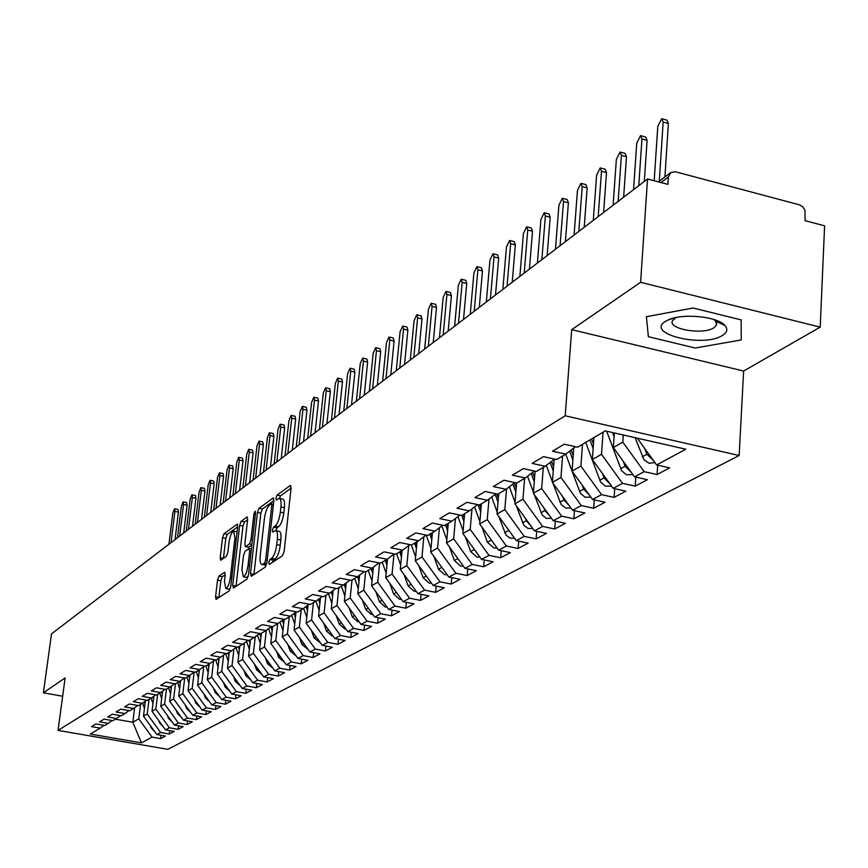 <?xml version="1.0" encoding="UTF-8"?>
<svg xmlns="http://www.w3.org/2000/svg" width="868" height="868" viewBox="0 0 868 868"><rect width="100%" height="100%" fill="white"/><g stroke="black" fill="none" stroke-linecap="round" stroke-linejoin="round"><path stroke-width="1.3" d="M268.776 562.518L269.362 564.395L282.491 555.748L284.14 551.386L291.073 488.141L290.205 485.57L277.076 495.118L275.959 498.145L276.36 500.011L279.073 498.362C280.787 498.612 281.406 501.476 280.928 506.955L280.342 512.163C279.355 519.075 277.641 523.686 275.189 526.019L273.507 527.18L272.389 530.196L272.791 532.106L275.46 530.554C277.207 530.815 277.825 533.744 277.337 539.321L276.762 544.572C275.764 551.527 274.038 556.138 271.586 558.395L269.905 559.502L268.776 562.518M218.996 576.092L217.532 580.117L215.579 596.75L216.067 599.419L229.228 590.815L230.736 586.725L237.68 526.789L237.181 524.207L223.977 533.733L222.512 537.769L220.179 557.668L220.656 560.261L226.374 556.323L227.861 552.265L229.022 542.305C230.031 535.871 231.561 532.149 233.611 531.14L234.946 538.084L230.367 577.47C229.358 583.914 227.828 587.625 225.799 588.591L224.443 581.452L225.213 574.898L224.714 572.251L218.996 576.092L222.295 576.743L220.819 580.757L218.844 597.651M640.606 282.295L571.708 329.645L743.626 371.027L820.206 327.138L640.606 282.295L647.528 178.982L667.904 184.374L668.382 176.953L660.96 182.54M571.708 329.645L565.198 415.783L58.037 730.4L65.133 677.875L43.4 692.816L51.516 633.868L647.528 178.982M250.505 573.639L251.286 576.287L265.326 567.054L266.921 562.768L273.876 500.597L273.312 497.939L259.011 508.257L257.46 512.478L250.505 573.639L253.89 574.573M246.913 579.173L233.427 588.048L232.7 585.423L239.644 525.379L241.152 521.245L247.12 516.981L247.63 519.596L244.83 544.03L245.351 546.688L249.441 543.921L250.982 539.733L253.912 514.127L255.159 511.111L255.528 512.945L248.465 574.985L246.913 579.173M720.19 322.071L718.585 322.484M716.697 322.896L716.556 325.044L715.579 321.019L713.659 319.413M565.198 415.783L739.145 455.516L167.828 749.323L58.037 730.4M175.466 683.865L179.741 681.347L170.215 679.622L175.672 676.367L185.253 678.103L189.625 675.532L180.001 673.774L185.578 670.443L195.267 672.212L199.748 669.575L190.016 667.785L195.734 664.378L205.521 666.179L210.11 663.477L200.28 661.655L206.139 658.161L216.034 659.995L220.732 657.228L210.794 655.373L216.794 651.792L226.798 653.658L231.626 650.816L221.568 648.938L227.72 645.26L237.843 647.159L242.78 644.251L232.624 642.331L238.928 638.566L249.159 640.497L254.226 637.513L243.951 635.56L250.429 631.698L260.769 633.662L265.977 630.602L255.583 628.616L262.223 624.645L272.682 626.653L278.02 623.506L267.507 621.488L274.331 617.419L284.91 619.448L290.4 616.226L279.756 614.175L286.765 609.987L297.464 612.059L303.106 608.75L292.342 606.656L299.536 602.359L310.364 604.464L316.147 601.068L305.265 598.931L312.654 594.515L323.623 596.674L329.569 593.17L318.545 591L326.14 586.453L337.24 588.656L343.359 585.054L332.205 582.84L340.017 578.164L351.247 580.41L357.54 576.71L346.245 574.442L354.285 569.636L365.656 571.925L372.133 568.117L360.697 565.806L368.976 560.869L380.488 563.202L387.15 559.274L375.573 556.92L384.101 551.831L395.754 554.207L402.622 550.171L390.893 547.773L399.671 542.522L411.486 544.952L418.56 540.797L406.68 538.334L415.729 532.93L427.696 535.415L434.976 531.129L422.944 528.623L432.275 523.046L444.394 525.585L451.913 521.158L439.718 518.597L449.353 512.847L461.635 515.44L469.382 510.872L457.035 508.257L466.962 502.322L479.407 504.97L487.415 500.261L474.894 497.581L485.158 491.451L497.776 494.174L506.044 489.302L493.339 486.557L503.939 480.221L516.731 483.009L525.281 477.975L512.402 475.165L523.361 468.622L536.337 471.476L545.169 466.268L532.117 463.393L543.444 456.622L556.605 459.541L565.741 454.159L552.504 451.208L564.233 444.199L577.578 447.204L605.278 430.897L685.785 449.212L656.631 464.944L669.629 467.863L657.076 474.536L644.175 471.66L634.551 476.847L647.376 479.7L635.235 486.156L622.508 483.346L613.209 488.369L625.861 491.147L614.121 497.397L601.557 494.651L592.562 499.501L605.039 502.225L593.679 508.268L581.289 505.588L572.576 510.286L584.891 512.945L573.889 518.793L561.661 516.178L553.22 520.724L565.372 523.317L554.717 528.992L542.641 526.431L534.471 530.847L546.46 533.375L536.131 538.876L524.218 536.37L516.286 540.645L528.135 543.129L518.109 548.467L506.348 546.015L498.666 550.16L510.351 552.591L500.63 557.766L489.02 555.357L481.556 559.383L493.1 561.77L483.66 566.782L472.192 564.439L464.955 568.345L476.358 570.677L467.19 575.549L455.863 573.249L448.821 577.046L460.094 579.325L451.186 584.066L440 581.81L433.165 585.499L444.286 587.734L435.638 592.334L424.582 590.121L417.931 593.712L428.933 595.904L420.513 600.385L409.587 598.215L403.132 601.698L413.993 603.846L405.812 608.208L395.016 606.07L388.723 609.466L399.464 611.582L391.501 615.813L380.835 613.73L374.716 617.029L385.327 619.101L377.58 623.224L367.023 621.173L361.066 624.385L371.569 626.414L364.017 630.439L353.591 628.421L347.786 631.557L358.159 633.553L350.813 637.459L340.495 635.485L334.842 638.533L345.106 640.497L337.945 644.306L327.746 642.363L322.234 645.336L332.379 647.268L325.402 650.978L315.312 649.069L309.941 651.966L319.977 653.864L313.164 657.488L303.192 655.611L297.963 658.432L307.88 660.298L301.239 663.825L291.377 661.98L286.266 664.736L296.086 666.57L289.608 670.02L279.843 668.208L274.863 670.888L284.574 672.689L278.248 676.063L268.592 674.273L263.731 676.899L273.344 678.668L267.17 681.955L257.612 680.197L252.859 682.758L262.375 684.505L256.342 687.716L246.881 685.991L242.248 688.487L251.655 690.201L245.774 693.337L236.411 691.633L231.875 694.085L241.196 695.767L235.445 698.827L226.179 697.156L221.741 699.543L230.975 701.214L225.344 704.198L216.175 702.548L211.846 704.892L220.982 706.53L215.481 709.449L206.4 707.821L202.168 710.111L211.206 711.727L205.835 714.581L196.841 712.986L192.707 715.221L201.658 716.805L196.396 719.605L187.488 718.031L183.441 720.212L169.64 701.192L173.622 698.914L175.455 683.865L165.983 682.15L160.667 685.329L170.095 687.033L165.918 689.485L156.533 687.792L151.325 690.906L160.656 692.577L156.576 694.986L147.289 693.315L142.211 696.353L151.444 698.002L147.452 700.357L138.262 698.718L133.292 701.68L142.428 703.308L138.533 705.608L129.43 703.991L124.569 706.899L133.618 708.494L129.809 710.74L120.793 709.145L116.041 711.988L125.003 713.572L121.27 715.764L112.341 714.201L107.697 716.979L116.572 718.53L112.916 720.679L104.084 719.138L99.527 721.85L108.316 723.391L104.746 725.496L95.99 723.966L91.541 726.625L100.243 728.144L103.965 725.355M187.596 720.939L187.162 724.509L192.305 721.775L183.441 720.212M187.162 724.509L178.352 722.957L174.392 725.095L160.732 706.292L162.598 691.134M178.558 725.832L178.135 729.315L183.17 726.635L174.392 725.095M178.135 729.315L169.401 727.785L165.528 729.88L152.019 711.272L153.886 696.179M169.705 730.606L169.293 734.013L174.218 731.399L165.528 729.88M169.293 734.013L160.645 732.505L156.848 734.556L143.48 716.143L145.357 701.116M161.047 735.283L160.645 738.625L165.463 736.053L156.848 734.556M160.645 738.625L152.074 737.138L141.441 742.867L90.229 734.035L100.243 728.144M108.316 723.391L112.124 720.538M134.648 707.724L132.826 722.241L138.782 718.834L140.594 704.393M152.074 737.138L138.782 718.834M115.433 719.203L132.826 722.241L141.441 742.867M116.572 718.53L120.457 715.623M143.48 716.143L147.213 714.017L149.025 699.424M160.645 732.505L147.213 714.017M125.003 713.572L128.974 710.599M152.019 711.272L155.828 709.091L157.65 694.357M169.401 727.785L155.828 709.091M133.618 708.494L137.676 705.456M160.732 706.292L164.627 704.056L166.45 689.17M178.352 722.957L164.627 704.056M142.428 703.308L146.583 700.205M169.64 701.192L171.495 685.98M187.488 718.031L173.622 698.914M151.444 698.002L155.687 694.823M192.707 715.221L178.743 695.984L180.587 680.718M178.743 695.984L182.812 693.662L184.7 678.006M196.841 712.986L182.812 693.662M160.656 692.577L165.007 689.322M202.168 710.111L188.052 690.668L189.886 675.337M188.052 690.668L192.219 688.291L194.139 672.136M206.4 707.821L192.219 688.291M170.095 687.033L174.533 683.691M211.846 704.892L197.578 685.221L199.412 669.77M197.578 685.221L201.832 682.79L203.752 666.57M216.175 702.548L201.832 682.79M179.741 681.347L184.298 677.93M221.741 699.543L207.311 679.655L209.145 664.042M207.311 679.655L211.673 677.17L213.571 660.874M226.179 697.156L211.673 677.17M189.625 675.532L194.28 672.038M231.875 694.085L217.282 673.959L219.116 658.183M217.282 673.959L221.731 671.409L223.629 655.047M236.411 691.633L221.731 671.409M199.748 669.575L204.522 665.995M242.248 688.487L227.47 668.132L229.315 652.172M227.47 668.132L232.038 665.528L233.926 649.08M246.881 685.991L232.038 665.528M210.11 663.477L215.004 659.799M252.859 682.758L237.919 662.165L239.752 646.031M237.919 662.165L242.584 659.496L244.461 642.982M257.612 680.197L242.584 659.496M220.732 657.228L225.745 653.452M263.731 676.899L248.606 656.056L250.44 639.738M248.606 656.056L253.391 653.322L255.246 636.743M268.592 674.273L253.391 653.322M231.626 650.816L236.758 646.953M274.863 670.888L259.554 649.796L261.398 633.293M259.554 649.796L264.458 646.985L266.302 630.352M279.843 668.208L264.458 646.985M242.78 644.251L248.042 640.28M286.266 664.736L270.773 643.383L272.617 626.642M270.773 643.383L275.796 640.508L277.641 623.734M291.377 661.98L275.796 640.508M254.226 637.513L259.63 633.445L260.964 637.188M297.963 658.432L282.274 636.808L284.172 619.307M282.274 636.808L287.427 633.857L289.261 616.888M303.192 655.611L287.427 633.857M265.977 630.602L271.51 626.425M309.941 651.966L294.068 630.07L296.01 611.994M294.068 630.07L299.341 627.043L301.174 609.879M315.312 649.069L299.341 627.043M278.02 623.506L283.706 619.22M322.234 645.336L306.154 623.159L308.075 604.985M306.154 623.159L311.569 620.056L313.402 602.685M327.746 642.363L311.569 620.056M290.4 616.226L296.227 611.821M334.842 638.533L318.556 616.063L320.466 597.802M318.556 616.063L324.111 612.884L325.945 595.307M340.495 635.485L324.111 612.884M303.106 608.75L309.095 604.226M347.786 631.557L331.283 608.793L333.171 590.435M331.283 608.793L336.99 605.528L338.813 587.723M353.591 628.421L336.99 605.528M316.147 601.068L322.31 596.414M361.066 624.385L344.346 601.318L346.224 582.884M344.346 601.318L350.205 597.965L352.028 579.954M367.023 621.173L350.205 597.965M329.569 593.17L335.894 588.385M374.716 617.029L357.768 593.647L359.623 575.126M357.768 593.647L363.79 590.207L365.602 571.914M380.835 613.73L363.79 590.207M343.359 585.054L349.858 580.128M388.723 609.466L371.558 585.77L373.381 567.173M371.558 585.77L377.743 582.233L379.609 563.017M395.016 606.07L377.743 582.233M357.54 576.71L364.224 571.643M403.132 601.698L385.717 577.676L387.519 558.992M385.717 577.676L392.076 574.041L393.985 554.088M409.587 598.215L392.076 574.041M372.133 568.117L379.012 562.898M417.931 593.712L400.278 569.343L402.068 550.496M400.278 569.343L406.821 565.61L408.709 545.549M424.582 590.121L406.821 565.61M387.15 559.274L394.235 553.903M433.165 585.499L415.262 560.782L417.041 541.686M415.262 560.782L421.989 556.941L423.844 536.771M440 581.81L421.989 556.941M402.622 550.171L409.913 544.627M448.821 577.046L430.669 551.972L432.438 532.626M430.669 551.972L437.591 548.023L439.425 527.744M455.863 573.249L437.591 548.023M418.56 540.797L426.069 535.079M464.955 568.345L446.532 542.912L448.279 523.295M446.532 542.912L453.66 538.833L455.461 518.456M472.192 564.439L453.66 538.833M434.976 531.129L442.723 525.238M481.556 559.383L462.861 533.57L464.597 513.693M462.861 533.57L470.206 529.371L471.975 508.898M489.02 555.357L470.206 529.371M451.913 521.158L459.899 515.071M498.666 550.16L479.689 523.957L481.404 503.798M479.689 523.957L487.252 519.628L488.988 499.067M506.348 546.015L487.252 519.628M469.382 510.872L477.628 504.59M516.286 540.645L497.028 514.04L498.731 493.61M497.028 514.04L504.829 509.581L506.532 488.934M524.218 536.37L504.829 509.581M487.415 500.261L495.921 493.773M534.471 530.847L514.908 503.82L516.601 482.977M514.908 503.82L522.948 499.219L524.619 478.366M542.641 526.431L522.948 499.219M506.044 489.302L514.822 482.597M553.22 520.724L533.353 493.274L535.089 471.194M533.353 493.274L541.654 488.532L543.303 467.375M561.661 516.178L541.654 488.532M525.281 477.975L534.362 471.042M572.576 510.286L552.395 482.391L554.153 459.4M552.395 482.391L560.967 477.487L562.583 456.026M581.289 505.588L560.967 477.487M545.169 466.268L554.554 459.085M592.562 499.501L572.045 471.15L573.77 448.018M572.045 471.15L580.898 466.094L582.493 444.308M601.557 494.651L580.898 466.094M590.848 497.136L585.043 497.234L580.421 493.317L565.719 454.181L575.451 446.727M613.209 488.369L592.356 459.541L593.94 437.57M592.356 459.541L601.513 454.311L603.076 432.188M622.508 483.346L601.513 454.311M820.206 327.138L824.6 225.821L805.124 220.678L804.951 210.219L802.683 206.758L799.265 204.783L675.575 171.81L670.845 172.45L668.382 176.953M634.551 476.847L613.35 447.541L614.36 432.958M613.35 447.541L622.823 442.127L623.3 434.998M644.175 471.66L622.823 442.127M43.4 692.816L62.648 696.223M743.626 371.027L739.145 455.516M695.149 348.025L741.239 339.952L741.174 319.912L693.109 307.999L646.421 316.711L648.374 336.686L695.149 348.025L648.374 336.686L646.421 316.711L693.109 307.999L741.174 319.912L741.239 339.952L695.149 348.025M656.631 464.944L637.275 438.177M657.673 465.172L657.076 474.536M635.832 477.14L635.235 486.156M614.718 488.695L614.121 497.397M594.276 499.881L593.679 508.268M574.475 510.699L573.889 518.793M555.303 521.169L554.717 528.992M536.717 531.314L536.131 538.876M518.695 541.155L518.109 548.467M501.216 550.692L500.63 557.766M484.246 559.936L483.66 566.782M467.765 568.92L467.19 575.549M451.751 577.632L451.186 584.066M436.192 586.106L435.638 592.334M421.067 594.33L420.513 600.385M406.354 602.338L405.812 608.208M392.043 610.117L391.501 615.813M378.112 617.69L377.58 623.224M364.549 625.058L364.017 630.439M351.334 632.23L350.813 637.459M338.455 639.228L337.945 644.306M325.912 646.031L325.402 650.978M313.673 652.671L313.164 657.488M301.738 659.137L301.239 663.825M290.096 665.452L289.608 670.02M278.736 671.615L278.248 676.063M267.648 677.626L267.17 681.955M256.809 683.485L256.342 687.716M246.23 689.214L245.774 693.337M235.901 694.812L235.445 698.827M225.799 700.281L225.344 704.198M215.926 705.619L215.481 709.449M206.269 710.838L205.835 714.581M196.83 715.948L196.396 719.605M723.684 324.957L724.281 324.849M272.389 562.399L273.387 560.207L275.069 559.09C277.532 556.844 279.257 552.232 280.245 545.278L276.762 544.572M276.013 530.663L278.932 531.259C280.679 531.531 281.308 534.449 280.831 540.037L280.245 545.278M279.648 498.482L282.534 499.089C284.248 499.328 284.878 502.192 284.4 507.671L283.825 512.88C282.838 519.78 281.113 524.402 278.65 526.724L276.968 527.885L275.883 530.608M291.073 488.207L280.527 495.834L279.463 498.406M273.865 500.662L262.396 508.963L260.845 513.183L253.923 574.312M264.545 563.061L265.662 560.066L271.76 505.588L271.369 503.722L269.438 505.057C267.04 507.4 265.358 511.946 264.393 518.717L260.216 555.726C259.716 561.281 260.324 564.211 262.038 564.504L264.545 563.061L266.812 563.516M264.968 565.09L266.259 564.905L262.798 564.222M247.63 519.65L244.483 521.928L242.975 526.051L236.02 586.334M248.389 547.165L251.85 545.278M241.901 569.56L243.333 576.797C245.46 575.799 247.033 572.001 248.053 565.415L249.669 551.234L248.899 548.652L245.047 551.31L243.517 555.466L241.901 569.56M246.317 577.394L248.248 576.276M225.235 574.746L222.295 576.743M228.751 589.177L230.443 588.287M237.105 531.813L234.002 531.216M237.68 526.854L227.253 534.395L225.788 538.431L223.445 558.374M654.776 462.492L649.362 463.317L644.089 459.986L635.083 437.678M662.392 118.873L666.906 120.109L668.371 123.495L663.163 122.062L661.709 118.688L657.792 126.348L654.19 180.75M644.707 448.452L646.877 454.257L653.539 460.669M659.289 181.173L663.163 122.062M664.91 176.931L668.371 123.495M649.644 455.288L650.49 456.449M632.316 474.666L626.36 474.742L621.596 470.684L606.645 431.201M641.192 135.799L645.683 137.014L647.094 140.377L641.951 138.988L640.541 135.625L636.743 143.133L633.542 189.658M612.537 432.546L614.099 436.745M623.213 461.168L625.112 466.268L631.394 472.485M638.761 185.676L641.951 138.988M644.316 181.434L647.094 140.377M611.246 486.08L605.365 486.167L600.667 482.185L585.683 442.43M620.663 152.193L625.123 153.386L626.479 156.717L621.401 155.372L620.056 152.03L616.367 159.387L613.09 205.271M589.958 439.913L593.148 448.517M602.414 473.44L604.063 477.888L609.976 483.899M618.146 201.419L621.401 155.372M623.647 197.22L626.479 156.717M591.585 438.948L593.473 444.015M600.775 168.077L605.202 169.238L606.515 172.558L601.502 171.235L600.2 167.925L596.62 175.13L593.278 220.396M569.647 451.176L572.88 459.921M582.276 485.288L583.697 489.118L589.253 494.934M598.171 216.653L601.502 171.235M603.618 212.508L606.515 172.558M571.144 450.025L573.205 455.581M570.884 507.943L565.99 508.16L561.205 504.666L552.808 482.966M581.506 183.463L585.9 184.613L587.159 187.911L582.211 186.62L580.963 183.322L577.48 190.385L574.073 235.044M550.128 462.47L553.263 470.977M562.768 496.746L563.972 500.001L569.191 505.621M552.428 481.935L546.33 465.389M578.826 231.43L582.211 186.62M584.207 227.318L587.159 187.911M551.581 461.364L553.589 466.778M722.577 335.374C727.221 332.433 728.035 329.178 725.051 325.619C717.869 316.408 681.966 312.914 667.948 320.053L665.496 321.388C644.631 333.833 703.579 348.101 722.577 335.374M675.868 317.569L672.45 320.748C667.85 329.265 703.221 335.189 713.952 327.735L716.556 325.044M720.039 321.995L718.433 322.408M551.538 518.402L546.33 518.326L542.218 515.093L534.265 494.532M562.811 198.392L567.173 199.521L568.399 202.797L563.506 201.528L562.301 198.262L558.916 205.195L555.455 249.257M531.227 473.429L534.265 481.686M543.878 507.813L544.876 510.536L549.759 515.95M533.429 492.275L527.538 476.25M560.066 245.742L563.506 201.528M565.383 241.684L568.399 202.797M532.637 472.355L534.59 477.639M532.789 528.525L527.863 528.373L523.805 525.205L516.265 505.697M544.681 212.877L549.01 213.984L550.182 217.239L545.364 216.002L544.193 212.758L540.905 219.55L537.4 263.037M512.912 484.051L515.863 492.08M525.552 518.521L526.366 520.757L530.934 525.954M515.028 502.312L509.342 486.785M541.86 259.63L545.364 216.002M547.133 255.615L550.182 217.239M514.279 483.009L516.178 488.174M514.615 538.334L509.95 538.127L505.957 535.014L498.818 516.503M527.082 226.939L531.379 228.024L532.518 231.257L527.744 230.042L526.626 226.819L523.426 233.492L519.867 276.425M495.161 494.359L498.015 502.171M507.78 528.894L512.673 535.643M497.19 512.066L491.689 497.006M524.207 273.116L527.744 230.042M529.415 269.134L532.518 231.257M496.702 493.935L498.33 498.384M496.984 547.849L493.74 547.925L487.425 542.24L481.87 526.963M510.004 240.588L514.268 241.662L515.353 244.863L510.644 243.68L509.559 240.479L506.445 247.033L502.843 289.413M478.062 504.688L480.709 511.968M490.539 538.93L494.944 545.028M479.895 521.538L474.568 506.923M507.053 286.201L510.644 243.68M512.218 282.252L515.353 244.863M479.744 504.785L481.024 508.301M479.874 557.072L476.868 557.104L470.64 551.495L465.411 537.086M493.404 253.857L497.635 254.91L498.688 258.089L494.033 256.928L492.991 253.749L489.953 260.183L486.319 302.031M461.711 515.397L463.924 521.484M473.787 548.663L477.747 554.131M463.111 530.749L457.957 516.558M490.398 298.907L494.033 256.928M495.519 295.011L498.688 258.089M463.024 514.615L464.228 517.936M463.262 566.012L460.485 566.012L454.344 560.489L449.418 546.894M477.27 266.747L481.469 267.778L482.489 270.935L477.888 269.807L476.879 266.65L473.917 272.964L470.25 314.292M445.523 524.923L447.617 530.728M457.534 558.102L461.038 562.941M446.814 539.701L441.823 525.921M474.221 311.254L477.888 269.807M479.277 307.391L482.489 270.935M446.792 524.174L447.921 527.288M447.129 574.703L444.568 574.67L438.503 569.224L433.881 556.399M461.592 279.279L465.747 280.299L466.734 283.435L462.188 282.328L461.212 279.192L458.337 285.398L454.626 326.216M429.79 534.178L431.787 539.712M441.736 567.249L444.796 571.48M430.995 548.413L426.188 535.1M458.488 323.265L462.188 282.328M463.501 319.446L466.734 283.435M431.038 533.451L432.09 536.381M431.45 583.144L429.107 583.079L423.117 577.719L418.767 565.621M446.336 291.474L450.47 292.473L451.414 295.587L446.922 294.502L445.978 291.388L443.168 297.485L439.436 337.804M414.513 543.173L416.412 548.446M415.62 556.887L411.313 544.92M426.383 576.135L428.998 579.748M443.19 334.939L446.922 294.502M448.148 331.153L451.414 295.587M415.718 542.467L416.705 545.223M416.217 591.336L414.069 591.249L408.155 585.976L404.065 574.573M431.494 303.333L435.595 304.31L436.506 307.402L432.069 306.339L431.157 303.247L428.412 309.258L424.658 349.088M399.649 551.918L401.461 556.952M400.68 565.144L396.589 553.73M411.486 584.804L413.602 587.734M428.315 346.299L432.069 306.339M433.219 342.545L436.506 307.402M400.821 551.223L401.754 553.817M401.396 599.3L399.443 599.202L393.605 593.994L389.765 583.253M417.052 314.878L421.11 315.844L422 318.914L417.606 317.872L416.738 314.802L414.058 320.704L410.271 360.068M385.208 560.424L386.922 565.22M386.151 573.173L382.224 562.182M397.056 593.321L398.586 595.426M413.83 357.345L417.606 317.872M418.691 353.634L422 318.914M386.347 559.751L387.215 562.182M386.976 607.047L385.208 606.938L379.457 601.806L375.833 591.683M402.991 326.118L407.016 327.073L407.873 330.122L403.533 329.102L402.687 326.053L400.072 331.858L396.264 370.755M371.146 568.703L372.784 573.281M372.025 580.996L368.238 570.406M383.222 601.871L383.775 602.631M399.736 368.108L403.533 329.102M404.542 364.43L407.873 330.122M372.253 568.03L373.066 570.33M372.947 614.587L371.363 614.479L365.678 609.412L362.281 599.875M389.287 337.077L393.28 338.01L394.105 341.037L389.819 340.028L389.005 337.012L386.444 342.719L382.625 381.171M357.464 576.753L359.016 581.126M358.267 588.623L354.632 578.413M386 378.589L389.819 340.028M390.763 374.954L394.105 341.037M358.495 575.983L359.309 578.251M359.287 621.922L357.876 621.803L352.267 616.812L349.077 607.828M375.942 347.743L379.902 348.665L380.705 351.67L376.462 350.683L375.67 347.677L373.175 353.309L369.334 391.316M344.108 584.49L345.627 588.764M344.889 596.056L341.384 586.215M372.622 388.799L376.462 350.683M377.341 385.197L380.705 351.67M345.106 583.73L345.909 585.976M345.985 629.061L344.748 628.942L339.193 624.016L336.198 615.575M362.933 358.148L366.86 359.048L367.631 362.032L363.432 361.077L362.672 358.093L360.231 363.627L356.379 401.2M331.088 592.019L332.585 596.207M331.847 603.293L328.484 593.81M359.58 398.748L363.432 361.077M364.267 395.179L367.631 362.032M332.075 591.271L332.856 593.506M333.019 636.016L331.945 635.908L326.466 631.047L323.656 623.105M350.249 368.292L354.144 369.182L354.893 372.144L350.737 371.2L349.999 368.238L347.612 373.685L343.75 410.835M318.415 599.354L319.869 603.466M319.153 610.356L315.909 601.209M346.874 408.448L350.737 371.2M351.507 404.911L354.893 372.144M319.37 598.638L320.151 600.83M320.39 642.797L314.064 637.893L311.428 630.428M337.88 378.188L341.742 379.056L342.459 381.996L338.357 381.074L337.641 378.133L335.308 383.504L331.424 420.242M306.068 606.504L307.489 610.551M306.784 617.256L303.637 608.338M334.484 417.909L338.357 381.074M339.073 414.405L342.459 381.996M306.99 605.81L307.76 607.991M308.075 649.394L301.966 644.566L299.503 637.568M325.815 387.833L329.645 388.701L330.339 391.62L326.27 390.709L325.587 387.79L323.297 393.074L319.413 429.41M294.024 613.492L295.413 617.452M294.719 623.984L291.648 615.271M322.386 427.143L326.27 390.709M326.932 423.671L330.339 391.62M294.925 612.808L295.684 614.956M296.075 655.828L290.162 651.076L287.861 644.512M314.032 397.251L317.829 398.108L318.502 401.005L314.476 400.105L313.815 397.208L311.579 402.426L307.684 438.362M282.274 620.295L283.652 624.19M282.957 630.548L279.963 622.041M310.592 436.148L314.476 400.105M315.095 432.709L318.502 401.005M283.163 619.633L283.912 621.759M284.357 662.11L278.661 657.423L276.501 651.271M302.531 406.452L306.306 407.287L306.946 410.163L302.975 409.284L302.324 406.408L300.133 411.551L296.238 447.096M270.827 626.946L272.161 630.765M271.478 636.96L268.57 628.638M299.069 444.937L302.975 409.284M303.54 441.53L306.946 410.163M271.749 626.468L272.422 628.399M272.932 668.23L267.42 663.619L265.413 657.868M291.312 415.436L295.044 416.249L295.673 419.114L291.735 418.246L291.116 415.392L288.957 420.459L285.062 455.624M260.291 643.221L257.438 635.094M287.829 453.519L291.735 418.246M292.256 450.134L295.673 419.114M260.791 633.651L261.214 634.888M261.778 674.208L256.461 669.673L254.584 664.291M280.342 424.202L284.042 425.016L284.65 427.848L280.755 427.002L280.158 424.159L278.053 429.161L274.147 463.957M248.975 640.465L250.027 643.459M249.366 649.34L246.588 641.387M276.849 461.895L280.755 427.002M281.232 458.554L284.65 427.848M249.876 640.074L250.277 641.213M250.885 680.035L245.752 675.575L244.006 670.563M269.633 432.774L273.301 433.566L273.887 436.387L270.024 435.552L269.449 432.731L267.387 437.667L263.481 472.105M238.385 646.834L239.351 649.59M238.7 655.318L235.977 647.539M266.118 470.087L270.024 435.552M270.469 466.767L273.887 436.387M239.232 646.335L239.601 647.398M259.163 441.15L262.798 441.931L263.362 444.731L259.543 443.917L258.989 441.118L256.961 445.978L253.055 480.058M228.013 652.942L228.924 655.568M240.241 685.731L235.293 681.347L233.676 676.671M228.273 661.166L225.626 653.539M255.637 478.084L259.543 443.917M259.944 474.796L263.362 444.731M228.827 652.465L229.163 653.43M248.921 449.342L252.534 450.112L253.087 452.89L249.3 452.087L248.758 449.298L246.772 454.094L242.866 487.827M217.868 658.91L218.736 661.416M229.846 691.286L225.083 686.979L223.575 682.639M218.107 666.874L215.687 659.93M245.394 485.906L249.3 452.087M249.658 482.651L253.087 452.89M218.671 658.443L218.975 659.333M238.917 457.349L242.498 458.109L243.029 460.865L239.286 460.073L238.754 457.306L236.812 462.047L232.906 495.433M207.951 664.747L208.787 667.145M219.691 696.722L215.101 692.49L213.702 688.465M208.157 672.461L205.9 665.951M235.369 493.545L239.286 460.073M239.601 490.322L243.029 460.865M208.743 664.28L209.025 665.105M229.13 465.172L232.678 465.932L233.188 468.666L229.477 467.885L228.978 465.139L227.069 469.816L223.163 502.865M198.262 670.443L199.054 672.733M209.774 702.028L205.336 697.872L204.045 694.15M198.436 677.93L196.255 671.626M225.571 501.031L229.477 467.885M229.77 497.831L233.188 468.666M199.032 669.998L199.293 670.747M219.55 472.832L223.076 473.581L223.575 476.304L219.897 475.534L219.409 472.8L217.532 477.411L213.626 510.145M188.79 676.02L189.549 678.201M200.063 707.214L195.799 703.145L194.606 699.695M188.942 683.279L186.837 677.181M215.991 508.344L219.897 475.534M220.147 505.165L223.575 476.304M189.549 675.586L189.777 676.259M210.186 480.329L213.68 481.067L214.157 483.769L210.512 483.009L210.045 480.308L208.201 484.854L204.305 517.263M179.535 681.478L180.251 683.55M190.569 712.281L186.468 708.288L185.372 705.12M179.643 688.508L177.614 682.606M206.617 515.494L210.512 483.009M210.74 512.348L214.157 483.769M180.24 680.979L180.479 681.662M201.018 487.664L204.479 488.391L204.946 491.082L201.333 490.333L200.877 487.642L199.076 492.134L195.181 524.229M170.453 686.762L171.148 688.791M181.293 717.239L177.332 713.322L176.334 710.425M170.562 693.64L168.587 687.912M197.437 522.503L201.333 490.333M201.528 519.379L204.946 491.082M171.137 686.241L171.376 686.935M192.034 494.847L195.474 495.563L195.918 498.232L192.349 497.494L191.915 494.825L190.135 499.263L186.24 531.042M161.556 691.904L162.251 693.912M172.211 722.089L168.403 718.248L167.491 715.601M161.665 698.653L159.766 693.109M188.454 529.35L192.349 497.494M192.512 526.258L195.918 498.232M162.229 691.405L162.479 692.111M183.246 501.888L186.663 502.583L187.087 505.241L183.549 504.514L183.126 501.856L181.379 506.239L177.495 537.726M152.855 696.939L153.538 698.935M163.314 726.831L159.658 723.077L158.833 720.668M152.974 703.568L151.13 698.197M179.665 536.066L183.549 504.514M183.68 532.995L187.087 505.241M153.517 696.451L153.766 697.167M174.642 508.778L178.027 509.462L178.439 512.098L174.935 511.382L174.522 508.746L172.808 513.075L168.924 544.258M144.348 701.876L145.021 703.85M154.612 731.474L151.108 727.796L150.359 725.615M144.457 708.375L142.656 703.134M171.05 542.641L174.935 511.382M175.032 539.603L178.439 512.098M144.989 701.398L145.238 702.114M275.069 559.09L271.586 558.395M280.831 540.037L277.337 539.321M276.968 527.885L273.507 527.18M278.65 526.724L275.189 526.019M283.825 512.88L280.342 512.163M284.4 507.671L280.928 506.955M280.527 495.834L277.076 495.118M290.878 485.711L290.205 485.57M273.387 560.207L269.905 559.502M260.845 513.183L257.46 512.478M262.396 508.963L259.011 508.257M273.68 498.189L273.051 498.048M267.192 560.381L265.662 560.066M273.279 505.903L271.76 505.588M236.053 586.074L232.7 585.423M242.975 526.051L239.644 525.379M244.483 521.928L241.152 521.245M247.456 517.209L246.87 517.089M248.953 547.274L245.59 546.601M251.948 544.42L249.441 543.921M252.447 540.026L250.982 539.733M255.366 514.431L253.912 514.127M249.528 565.708L248.053 565.415M251.134 551.538L249.669 551.234M231.778 577.741L230.367 577.47M236.346 538.366L234.946 538.084M223.456 558.319L220.179 557.668M225.788 538.431L222.512 537.769M227.253 534.395L223.977 533.733M237.517 524.413L236.953 524.305M218.877 597.39L215.579 596.75M220.819 580.757L217.532 580.117M646.877 454.257L642.244 456.818M625.112 466.268L620.631 468.742M604.063 477.888L599.734 480.275M583.697 489.118L579.499 491.44M563.972 500.001L559.914 502.246M544.876 510.536L540.938 512.706M526.366 520.757L522.558 522.851M508.42 530.652L504.72 532.692M491.017 540.254L487.425 542.24M474.123 549.574L470.64 551.495M457.718 558.623L454.344 560.489M441.79 567.412L438.503 569.224M426.264 575.983L423.117 577.719M411.139 584.327L408.155 585.976M396.426 592.443L393.605 593.994M382.115 600.341L379.457 601.806M368.184 608.023L365.678 609.412M354.632 615.51L352.267 616.812M341.428 622.79L339.193 624.016M328.571 629.886L326.466 631.047M316.039 636.797L314.064 637.893M303.833 643.535L301.966 644.566M291.919 650.11L290.162 651.076M280.299 656.512L278.661 657.423M268.971 662.772L267.42 663.619M257.904 668.87L256.461 669.673M247.109 674.827L245.752 675.575M236.563 680.653L235.293 681.347M226.255 686.338L225.083 686.979M216.186 691.894L215.101 692.49M206.356 697.319L205.336 697.872M196.732 702.624L195.799 703.145M187.325 707.811L186.468 708.288M178.124 712.888L177.332 713.322M169.13 717.858L168.403 718.248M160.32 722.708L159.658 723.077M151.705 727.471L151.108 727.796M670.302 172.862L658.389 181.857M273.474 504.167L271.489 503.755M265.489 565.187L262.038 564.504M248.725 547.372L245.351 546.688M246.718 577.47L243.333 576.797M251.427 549.021L249.29 548.587M229.119 589.242L225.799 588.591M654.83 462.46L654.103 462.85M674.816 317.807L667.948 320.053M715.579 321.019L725.051 325.619M716.816 320.531L716.762 321.594"/></g></svg>
